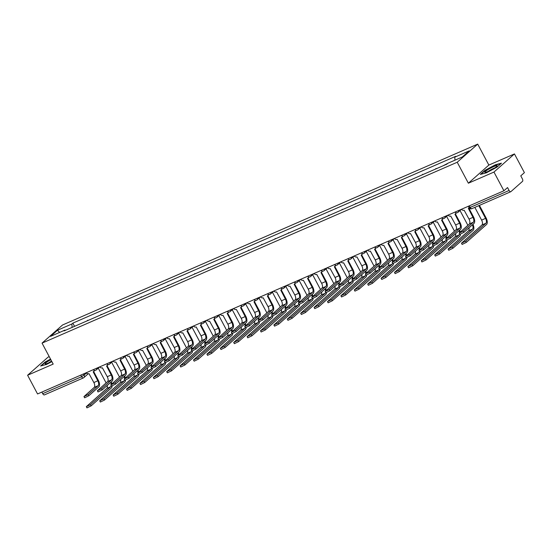 <?xml version="1.0" encoding="UTF-8"?>
<svg xmlns="http://www.w3.org/2000/svg" width="552" height="552" viewBox="0 0 552 552"><rect width="100%" height="100%" fill="white"/><g stroke="black" fill="none" stroke-linecap="round" stroke-linejoin="round"><path stroke-width="0.83" d="M49.218 356.62L48.086 357.109L27.6 375.243L37.55 393.956L503.914 190.771L493.964 172.058L514.45 153.925L488.858 165.076L477.708 144.113L62.535 324.997L42.049 343.13L457.222 162.247L468.372 183.209L493.964 172.058M514.45 153.925L524.4 172.638L520.771 175.846L522.323 178.758A2.153 1.056 66.5 0 1 522.502 181.367L510.911 191.627A2.153 1.056 66.5 0 1 510.766 191.723L471.863 208.67A2.153 1.056 -113.5 0 1 470.18 207.428L509.089 190.475A2.153 1.056 66.5 0 0 510.766 191.723M27.6 375.243L53.192 364.092L42.049 343.13M44.539 394.811A2.153 1.056 -113.5 0 1 44.401 394.901A2.153 1.056 -113.5 0 1 42.725 393.659L81.627 376.706L86.636 373.048M41.876 392.065L42.725 393.659M509.089 190.475L507.543 187.563L503.914 190.771M447.741 163.385L443.056 165.793M436.308 168.733L429.656 171.631M435.321 169.16L436.149 168.436M422.908 174.57L416.256 177.468M421.928 174.998L422.749 174.273M409.508 180.407L402.856 183.305M408.528 180.835L409.349 180.111M396.108 186.245L389.464 189.143M395.128 186.673L395.95 185.948M382.715 192.082L376.064 194.98M381.729 192.51L382.55 191.785M369.316 197.92L362.664 200.818M368.329 198.347L369.157 197.623M355.916 203.757L349.264 206.655M354.936 204.185L355.757 203.46M342.516 209.594L335.864 212.492M341.536 210.022L342.357 209.298M329.116 215.432L322.471 218.33M328.136 215.86L328.957 215.135M315.723 221.269L309.072 224.167M314.737 221.697L315.565 220.972M302.323 227.107L295.672 230.005M301.344 227.534L302.165 226.81M288.924 232.944L282.272 235.842M287.944 233.372L288.765 232.647M275.524 238.781L268.872 241.679M274.544 239.209L275.365 238.485M262.131 244.619L255.479 247.517M261.144 245.047L261.965 244.322M248.731 250.456L242.08 253.354M247.744 250.884L248.572 250.159M235.331 256.294L228.68 259.192M234.352 256.721L235.173 255.997M221.932 262.131L215.28 265.029M220.952 262.559L221.773 261.834M208.532 267.968L201.88 270.866M207.552 268.396L208.373 267.672M195.139 273.806L188.487 276.704M194.152 274.234L194.973 273.509M181.739 279.643L175.087 282.541M180.752 280.071L181.58 279.346M168.339 285.481L161.688 288.379M167.359 285.908L168.181 285.184M154.94 291.318L148.288 294.216M153.96 291.746L154.781 291.021M141.54 297.155L134.888 300.053M140.56 297.583L141.381 296.859M128.147 302.993L121.495 305.891M127.16 303.421L127.981 302.696M114.747 308.83L108.095 311.728M113.76 309.258L114.588 308.527M101.347 314.668L94.696 317.566M100.367 315.095L101.188 314.364M87.947 320.505L81.296 323.403M86.968 320.933L87.789 320.201M454.972 160.17L454.765 157.168L469.193 150.882L462.307 156.975L447.879 163.261L446.913 164.11L64.032 330.924L64.998 330.075L50.563 336.361L57.449 330.268L71.877 323.983L72.112 327.405M454.765 157.168L455.724 156.313L72.843 323.127L71.877 323.983M477.708 144.113L457.222 162.247M488.858 165.076L468.372 183.209M480.323 174.425L486.333 172.838L496.903 167.201L501.464 163.164L495.461 164.751L484.891 170.382L480.323 174.425M50.536 359.097L45.154 361.967L40.586 366.01L46.589 364.417L51.874 361.601M74.548 326.342L72.843 323.127M65.398 330.331L64.998 330.075M59.637 332.407L57.449 330.268M468.807 208.07L473.492 216.888A5.43 2.663 -113.5 0 1 473.947 223.47L463.928 232.337L459.775 234.358L459.126 233.137L463.28 231.115L473.299 222.249A4.03 1.973 66.5 0 0 472.96 217.357L468.344 208.373A2.153 1.849 -131.5 0 0 469.096 207.697M473.299 222.249L469.352 223.967L459.126 233.137M461.513 209.242A2.153 1.849 -131.5 0 0 464.135 210.208L469.014 219.082A4.03 1.973 66.5 0 1 469.352 223.967M479.426 205.378L486.084 217.909A5.43 2.663 -113.5 0 1 486.54 224.485L466.281 242.425L462.121 244.439L461.472 243.218L465.633 241.196L485.891 223.263A4.03 1.973 66.5 0 0 485.553 218.378L478.784 205.654M474.837 207.373L481.606 220.103A4.03 1.973 66.5 0 1 481.944 224.988L461.472 243.218M455.407 213.907L460.099 222.725A5.43 2.663 -113.5 0 1 460.554 229.308L450.536 238.174L446.375 240.196L445.726 238.975L449.88 236.953L459.899 228.086A4.03 1.973 66.5 0 0 459.561 223.194L454.945 214.21A2.153 1.849 -131.5 0 0 455.931 212.699M459.899 228.086L455.952 229.804L445.726 238.975M456.352 212.789A2.153 1.849 48.5 0 1 455.904 213.465L455.365 213.941M448.114 215.08A2.153 1.849 -131.5 0 0 450.736 216.046L455.614 224.919A4.03 1.973 66.5 0 1 455.952 229.804M442.007 219.744L446.699 228.562A5.43 2.663 -113.5 0 1 447.154 235.145L437.136 244.012L432.975 246.033L432.326 244.812L436.487 242.79L446.506 233.917A4.03 1.973 66.5 0 0 446.168 229.032L441.545 220.048A2.153 1.849 -131.5 0 0 442.531 218.537M446.506 233.917L442.552 235.642L432.326 244.812M442.959 218.626A2.153 1.849 48.5 0 1 442.504 219.303L441.973 219.779M434.714 220.917A2.153 1.849 -131.5 0 0 437.336 221.883L442.214 230.757A4.03 1.973 66.5 0 1 442.552 235.642M428.607 225.582L433.299 234.4A5.43 2.663 -113.5 0 1 433.755 240.982L423.736 249.849L419.575 251.871L418.927 250.642L423.087 248.628L433.106 239.754A4.03 1.973 66.5 0 0 432.768 234.869L428.145 225.885A2.153 1.849 -131.5 0 0 429.132 224.374M433.106 239.754L429.152 241.479L418.927 250.642M429.559 224.464A2.153 1.849 48.5 0 1 429.104 225.14L428.573 225.616M421.321 226.755A2.153 1.849 -131.5 0 0 423.936 227.721L428.814 236.594A4.03 1.973 66.5 0 1 429.152 241.479M497.166 165.697A6.99 0.959 -28 0 0 490.514 168.16A6.99 0.959 -28 0 0 484.828 172.265A6.99 0.959 -28 0 0 485.111 172.369A6.99 0.959 -28 0 0 491.446 169.83A6.99 0.959 -28 0 0 497.097 166A6.99 0.959 -28 0 0 497.166 165.697M494.53 168.036A4.782 0.655 -28 0 0 488.237 171.382M480.958 174.26L485.18 170.52L495.42 165.069L500.981 163.592M50.853 359.697A6.99 0.959 -28 0 0 45.091 363.851A6.99 0.959 -28 0 0 45.374 363.954A6.99 0.959 -28 0 0 51.757 361.381M51.591 361.07A4.782 0.655 -28 0 0 48.5 362.961M41.221 365.838L45.436 362.105L50.66 359.324M472.974 224.326A5.43 2.663 -113.5 0 1 473.147 230.322L452.881 248.262L448.728 250.277L448.072 249.055L452.233 247.034L472.491 229.101A4.03 1.973 66.5 0 0 472.436 224.802M468.938 227.9A4.03 1.973 66.5 0 1 468.544 230.826L448.072 249.055M467.861 225.285L460.002 210.519M460.478 234.248A5.43 2.663 -113.5 0 1 459.747 236.159L439.489 254.099L435.328 256.114L434.679 254.893L438.833 252.871L459.098 234.938A4.03 1.973 66.5 0 0 459.581 233.993M455.545 233.737A4.03 1.973 66.5 0 1 455.145 236.663L434.679 254.893M454.462 231.122L446.609 216.356M459.581 230.163A5.43 2.663 -113.5 0 1 460.237 232.033M459.595 232.599A4.03 1.973 66.5 0 0 459.043 230.639M447.079 240.085A5.43 2.663 -113.5 0 1 446.347 241.997L426.089 259.937L421.928 261.952L421.279 260.73L425.44 258.709L445.699 240.775A4.03 1.973 66.5 0 0 446.182 239.83M442.145 239.575A4.03 1.973 66.5 0 1 441.745 242.5L421.279 260.73M441.062 236.96L433.21 222.194M446.182 236.001A5.43 2.663 -113.5 0 1 446.837 237.871M446.202 238.436A4.03 1.973 66.5 0 0 445.643 236.477M415.207 231.419L419.899 240.237A5.43 2.663 -113.5 0 1 420.355 246.82L410.336 255.686L406.182 257.708L405.527 256.48L409.687 254.465L419.706 245.592A4.03 1.973 66.5 0 0 419.368 240.707L414.745 231.723A2.153 1.849 -131.5 0 0 415.732 230.212M419.706 245.592L415.753 247.317L405.527 256.48M416.16 230.301A2.153 1.849 48.5 0 1 415.704 230.977L415.173 231.454M407.921 232.592A2.153 1.849 -131.5 0 0 410.536 233.558L415.414 242.431A4.03 1.973 66.5 0 1 415.753 247.317M401.815 237.256L406.5 246.075A5.43 2.663 -113.5 0 1 406.955 252.657L396.936 261.524L392.782 263.545L392.134 262.317L396.288 260.302L406.306 251.429A4.03 1.973 66.5 0 0 405.968 246.544L401.352 237.56A2.153 1.849 -131.5 0 0 402.339 236.049M406.306 251.429L402.36 253.154L392.134 262.317M402.76 236.139A2.153 1.849 48.5 0 1 402.304 236.815L401.773 237.291M394.521 238.429A2.153 1.849 -131.5 0 0 397.143 239.395L402.022 248.269A4.03 1.973 66.5 0 1 402.36 253.154M433.679 245.923A5.43 2.663 -113.5 0 1 432.947 247.834L412.689 265.767L408.528 267.789L407.88 266.568L412.04 264.546L432.299 246.613A4.03 1.973 66.5 0 0 432.782 245.668M428.745 245.412A4.03 1.973 66.5 0 1 428.352 248.338L407.88 266.568M427.662 242.797L419.81 228.031M432.782 241.838A5.43 2.663 -113.5 0 1 433.437 243.708M432.802 244.274A4.03 1.973 66.5 0 0 432.244 242.314M420.279 251.76A5.43 2.663 -113.5 0 1 419.548 253.672L399.289 271.605L395.128 273.626L394.48 272.405L398.641 270.383L418.899 252.45A4.03 1.973 66.5 0 0 419.382 251.505M415.346 251.25A4.03 1.973 66.5 0 1 414.952 254.175L394.48 272.405M414.262 248.635L406.41 233.869M419.382 247.675A5.43 2.663 -113.5 0 1 420.037 249.545M419.403 250.111A4.03 1.973 66.5 0 0 418.844 248.152M388.415 243.094L393.107 251.912A5.43 2.663 -113.5 0 1 393.562 258.495L383.543 267.361L379.383 269.383L378.734 268.155L382.895 266.133L392.907 257.267A4.03 1.973 66.5 0 0 392.569 252.381L387.952 243.397A2.153 1.849 -131.5 0 0 388.939 241.886M392.907 257.267L388.96 258.991L378.734 268.155M389.36 241.976A2.153 1.849 48.5 0 1 388.912 242.652L388.373 243.128M381.121 244.267A2.153 1.849 -131.5 0 0 383.743 245.233L388.622 254.106A4.03 1.973 66.5 0 1 388.96 258.991M375.015 248.931L379.707 257.75A5.43 2.663 -113.5 0 1 380.162 264.332L370.144 273.199L365.983 275.22L365.334 273.992L369.495 271.97L379.514 263.104A4.03 1.973 66.5 0 0 379.176 258.219L374.553 249.235A2.153 1.849 -131.5 0 0 375.539 247.724M379.514 263.104L375.56 264.829L365.334 273.992M375.967 247.813A2.153 1.849 48.5 0 1 375.512 248.49L374.981 248.966M367.722 250.104A2.153 1.849 -131.5 0 0 370.344 251.07L375.222 259.944A4.03 1.973 66.5 0 1 375.56 264.829M361.615 254.769L366.307 263.587A5.43 2.663 -113.5 0 1 366.763 270.169L356.744 279.036L352.583 281.058L351.934 279.829L356.095 277.808L366.114 268.941A4.03 1.973 66.5 0 0 365.776 264.056L361.153 255.072A2.153 1.849 -131.5 0 0 362.14 253.561M366.114 268.941L362.16 270.666L351.934 279.829M362.567 253.651A2.153 1.849 48.5 0 1 362.112 254.327L361.581 254.803M354.329 255.942A2.153 1.849 -131.5 0 0 356.944 256.908L361.822 265.781A4.03 1.973 66.5 0 1 362.16 270.666M348.222 260.606L352.907 269.424A5.43 2.663 -113.5 0 1 353.363 276L343.344 284.873L339.19 286.895L338.535 285.667L342.695 283.645L352.714 274.779A4.03 1.973 66.5 0 0 352.376 269.893L347.753 260.91A2.153 1.849 -131.5 0 0 348.74 259.399M352.714 274.779L348.76 276.504L338.535 285.667M349.168 259.488A2.153 1.849 48.5 0 1 348.712 260.164L348.181 260.641M340.929 261.779A2.153 1.849 -131.5 0 0 343.544 262.745L348.422 271.618A4.03 1.973 66.5 0 1 348.76 276.504M334.822 266.443L339.508 275.262A5.43 2.663 -113.5 0 1 339.963 281.837L329.951 290.711L325.79 292.732L325.142 291.504L329.296 289.483L339.314 280.616A4.03 1.973 66.5 0 0 338.976 275.731L334.36 266.747A2.153 1.849 -131.5 0 0 335.347 265.236M339.314 280.616L335.368 282.341L325.142 291.504M335.768 265.326A2.153 1.849 48.5 0 1 335.312 266.002L334.781 266.478M327.529 267.616A2.153 1.849 -131.5 0 0 330.151 268.576L335.029 277.456A4.03 1.973 66.5 0 1 335.368 282.341M321.423 272.281L326.115 281.099A5.43 2.663 -113.5 0 1 326.57 287.675L316.551 296.548L312.391 298.563L311.742 297.342L315.903 295.32L325.915 286.453A4.03 1.973 66.5 0 0 325.577 281.568L320.96 272.584A2.153 1.849 -131.5 0 0 321.947 271.073M325.915 286.453L321.968 288.178L311.742 297.342M322.368 271.163A2.153 1.849 48.5 0 1 321.919 271.839L321.381 272.315M314.129 273.454A2.153 1.849 -131.5 0 0 316.751 274.413L321.63 283.293A4.03 1.973 66.5 0 1 321.968 288.178M308.023 278.118L312.715 286.936A5.43 2.663 -113.5 0 1 313.17 293.512L303.151 302.386L298.991 304.4L298.342 303.179L302.503 301.157L312.522 292.291A4.03 1.973 66.5 0 0 312.184 287.406L307.561 278.422A2.153 1.849 -131.5 0 0 308.547 276.911M312.522 292.291L308.568 294.016L298.342 303.179M308.975 277A2.153 1.849 48.5 0 1 308.52 277.677L307.988 278.153M300.736 279.291A2.153 1.849 -131.5 0 0 303.352 280.25L308.23 289.131A4.03 1.973 66.5 0 1 308.568 294.016M294.623 283.956L299.315 292.774A5.43 2.663 -113.5 0 1 299.77 299.35L289.752 308.223L285.598 310.238L284.942 309.017L289.103 306.995L299.122 298.128A4.03 1.973 66.5 0 0 298.784 293.243L294.161 284.259A2.153 1.849 -131.5 0 0 295.147 282.748M299.122 298.128L295.168 299.853L284.942 309.017M295.575 282.838A2.153 1.849 48.5 0 1 295.12 283.514L294.589 283.99M287.337 285.129A2.153 1.849 -131.5 0 0 289.952 286.088L294.83 294.968A4.03 1.973 66.5 0 1 295.168 299.853M406.886 257.598A5.43 2.663 -113.5 0 1 406.155 259.509L385.889 277.442L381.736 279.464L381.087 278.243L385.241 276.221L405.499 258.288A4.03 1.973 66.5 0 0 405.989 257.342M401.946 257.087A4.03 1.973 66.5 0 1 401.552 260.013L381.087 278.243M400.869 254.472L393.017 239.706M405.982 253.513A5.43 2.663 -113.5 0 1 406.645 255.383M406.003 255.949A4.03 1.973 66.5 0 0 405.444 253.989M393.486 263.428A5.43 2.663 -113.5 0 1 392.755 265.346L372.496 283.279L368.336 285.301L367.687 284.08L371.841 282.058L392.106 264.125A4.03 1.973 66.5 0 0 392.589 263.18M388.553 262.924A4.03 1.973 66.5 0 1 388.153 265.85L367.687 284.08M387.469 260.309L379.617 245.543M392.589 259.35A5.43 2.663 -113.5 0 1 393.245 261.22M392.603 261.786A4.03 1.973 66.5 0 0 392.051 259.826M380.087 269.266A5.43 2.663 -113.5 0 1 379.355 271.184L359.097 289.117L354.936 291.139L354.287 289.917L358.448 287.896L378.707 269.962A4.03 1.973 66.5 0 0 379.189 269.017M375.153 268.762A4.03 1.973 66.5 0 1 374.753 271.688L354.287 289.917M374.07 266.147L366.217 251.381M379.189 265.188A5.43 2.663 -113.5 0 1 379.845 267.058M379.21 267.623A4.03 1.973 66.5 0 0 378.651 265.664M366.687 275.103A5.43 2.663 -113.5 0 1 365.955 277.021L345.697 294.954L341.536 296.976L340.888 295.755L345.048 293.733L365.307 275.8A4.03 1.973 66.5 0 0 365.79 274.855M361.753 274.599A4.03 1.973 66.5 0 1 361.36 277.525L340.888 295.755M360.67 271.984L352.818 257.218M365.79 271.025A5.43 2.663 -113.5 0 1 366.445 272.895M365.81 273.461A4.03 1.973 66.5 0 0 365.251 271.501M353.287 280.94A5.43 2.663 -113.5 0 1 352.562 282.859L332.297 300.792L328.143 302.813L327.488 301.592L331.648 299.57L351.907 281.637A4.03 1.973 66.5 0 0 352.39 280.692M348.353 280.437A4.03 1.973 66.5 0 1 347.96 283.362L327.488 301.592M347.27 277.822L339.418 263.056M352.39 276.862A5.43 2.663 -113.5 0 1 353.045 278.732M352.411 279.298A4.03 1.973 66.5 0 0 351.852 277.339M339.894 286.778A5.43 2.663 -113.5 0 1 339.163 288.696L318.897 306.629L314.743 308.651L314.095 307.429L318.249 305.408L338.514 287.475A4.03 1.973 66.5 0 0 338.997 286.529M334.96 286.274A4.03 1.973 66.5 0 1 334.56 289.2L314.095 307.429M333.877 283.659L326.025 268.893M338.99 282.7A5.43 2.663 -113.5 0 1 339.652 284.57M339.011 285.136A4.03 1.973 66.5 0 0 338.452 283.176M326.494 292.615A5.43 2.663 -113.5 0 1 325.763 294.533L305.504 312.466L301.344 314.488L300.695 313.267L304.849 311.245L325.114 293.312A4.03 1.973 66.5 0 0 325.597 292.367M321.561 292.111A4.03 1.973 66.5 0 1 321.16 295.037L300.695 313.267M320.477 289.496L312.625 274.73M325.597 288.537A5.43 2.663 -113.5 0 1 326.253 290.407M325.611 290.973A4.03 1.973 66.5 0 0 325.059 289.013M313.094 298.453A5.43 2.663 -113.5 0 1 312.363 300.371L292.105 318.304L287.944 320.326L287.295 319.104L291.456 317.083L311.714 299.149A4.03 1.973 66.5 0 0 312.197 298.204M308.161 297.949A4.03 1.973 66.5 0 1 307.761 300.875L287.295 319.104M307.078 295.334L299.225 280.568M312.197 294.375A5.43 2.663 -113.5 0 1 312.853 296.245M312.218 296.81A4.03 1.973 66.5 0 0 311.659 294.851M281.23 289.793L285.915 298.611A5.43 2.663 -113.5 0 1 286.371 305.187L276.352 314.053L272.198 316.075L271.549 314.854L275.703 312.832L285.722 303.966A4.03 1.973 66.5 0 0 285.384 299.08L280.761 290.097A2.153 1.849 -131.5 0 0 281.748 288.586M285.722 303.966L281.768 305.691L271.549 314.854M282.175 288.675A2.153 1.849 48.5 0 1 281.72 289.351L281.189 289.821M273.937 290.966A2.153 1.849 -131.5 0 0 276.559 291.925L281.43 300.805A4.03 1.973 66.5 0 1 281.768 305.691M267.83 295.63L272.515 304.449A5.43 2.663 -113.5 0 1 272.971 311.024L262.959 319.891L258.798 321.913L258.15 320.691L262.303 318.67L272.322 309.803A4.03 1.973 66.5 0 0 271.984 304.918L267.368 295.934A2.153 1.849 -131.5 0 0 268.355 294.423M272.322 309.803L268.375 311.528L258.15 320.691M268.776 294.513A2.153 1.849 48.5 0 1 268.32 295.189L267.789 295.658M260.537 296.803A2.153 1.849 -131.5 0 0 263.159 297.763L268.037 306.643A4.03 1.973 66.5 0 1 268.375 311.528M254.431 301.468L259.123 310.286A5.43 2.663 -113.5 0 1 259.578 316.862L249.559 325.728L245.398 327.75L244.75 326.529L248.911 324.507L258.922 315.64A4.03 1.973 66.5 0 0 258.584 310.755L253.968 301.772A2.153 1.849 -131.5 0 0 254.955 300.26M258.922 315.64L254.976 317.365L244.75 326.529M255.383 300.35A2.153 1.849 48.5 0 1 254.927 301.026L254.389 301.495M247.137 302.641A2.153 1.849 -131.5 0 0 249.759 303.6L254.638 312.48A4.03 1.973 66.5 0 1 254.976 317.365M241.031 307.305L245.723 316.123A5.43 2.663 -113.5 0 1 246.178 322.699L236.159 331.566L231.999 333.587L231.35 332.366L235.511 330.344L245.53 321.478A4.03 1.973 66.5 0 0 245.191 316.593L240.568 307.609A2.153 1.849 -131.5 0 0 241.555 306.098M245.53 321.478L241.576 323.203L231.35 332.366M241.983 306.188A2.153 1.849 48.5 0 1 241.528 306.864L240.996 307.333M233.744 308.478A2.153 1.849 -131.5 0 0 236.359 309.437L241.238 318.318A4.03 1.973 66.5 0 1 241.576 323.203M227.631 313.143L232.323 321.961A5.43 2.663 -113.5 0 1 232.778 328.537L222.76 337.403L218.606 339.425L217.95 338.203L222.111 336.182L232.13 327.315A4.03 1.973 66.5 0 0 231.792 322.43L227.169 313.446A2.153 1.849 -131.5 0 0 228.155 311.935M232.13 327.315L228.176 329.04L217.95 338.203M228.583 312.025A2.153 1.849 48.5 0 1 228.128 312.701L227.596 313.17M220.345 314.316A2.153 1.849 -131.5 0 0 222.96 315.275L227.838 324.155A4.03 1.973 66.5 0 1 228.176 329.04M214.238 318.98L218.923 327.798A5.43 2.663 -113.5 0 1 219.379 334.374L209.36 343.24L205.206 345.262L204.557 344.041L208.711 342.019L218.73 333.153A4.03 1.973 66.5 0 0 218.392 328.267L213.769 319.284A2.153 1.849 -131.5 0 0 214.756 317.773M218.73 333.153L214.776 334.878L204.557 344.041M215.183 317.862A2.153 1.849 48.5 0 1 214.728 318.538L214.197 319.008M206.945 320.153A2.153 1.849 -131.5 0 0 209.567 321.112L214.438 329.992A4.03 1.973 66.5 0 1 214.776 334.878M200.838 324.817L205.523 333.636A5.43 2.663 -113.5 0 1 205.979 340.211L195.967 349.078L191.806 351.1L191.158 349.878L195.311 347.857L205.33 338.99A4.03 1.973 66.5 0 0 204.992 334.105L200.376 325.121A2.153 1.849 -131.5 0 0 201.363 323.603M205.33 338.99L201.383 340.715L191.158 349.878M201.784 323.7A2.153 1.849 48.5 0 1 201.328 324.376L200.797 324.845M193.545 325.99A2.153 1.849 -131.5 0 0 196.167 326.95L201.045 335.83A4.03 1.973 66.5 0 1 201.383 340.715M187.438 330.655L192.13 339.473A5.43 2.663 -113.5 0 1 192.586 346.049L182.567 354.915L178.406 356.937L177.758 355.716L181.918 353.694L191.93 344.827A4.03 1.973 66.5 0 0 191.592 339.942L186.976 330.958A2.153 1.849 -131.5 0 0 187.963 329.44M191.93 344.827L187.984 346.552L177.758 355.716M188.391 329.537A2.153 1.849 48.5 0 1 187.935 330.213L187.404 330.682M180.145 331.828A2.153 1.849 -131.5 0 0 182.767 332.787L187.645 341.667A4.03 1.973 66.5 0 1 187.984 346.552M174.039 336.492L178.731 345.31A5.43 2.663 -113.5 0 1 179.186 351.886L169.167 360.753L165.007 362.774L164.358 361.553L168.519 359.531L178.537 350.665A4.03 1.973 66.5 0 0 178.199 345.78L173.576 336.796A2.153 1.849 -131.5 0 0 174.563 335.278M178.537 350.665L174.584 352.39L164.358 361.553M174.991 335.374A2.153 1.849 48.5 0 1 174.535 336.051L174.004 336.52M166.752 337.665A2.153 1.849 -131.5 0 0 169.367 338.624L174.246 347.505A4.03 1.973 66.5 0 1 174.584 352.39M160.639 342.323L165.331 351.148A5.43 2.663 -113.5 0 1 165.786 357.724L155.767 366.59L151.614 368.612L150.958 367.391L155.119 365.369L165.138 356.502A4.03 1.973 66.5 0 0 164.8 351.617L160.177 342.633A2.153 1.849 -131.5 0 0 161.163 341.115M165.138 356.502L161.184 358.227L150.958 367.391M161.591 341.212A2.153 1.849 48.5 0 1 161.136 341.888L160.604 342.357M153.352 343.503A2.153 1.849 -131.5 0 0 155.968 344.462L160.846 353.342A4.03 1.973 66.5 0 1 161.184 358.227M147.246 348.16L151.931 356.985A5.43 2.663 -113.5 0 1 152.386 363.561L142.368 372.427L138.214 374.449L137.565 373.228L141.719 371.206L151.738 362.34A4.03 1.973 66.5 0 0 151.4 357.454L146.784 348.471A2.153 1.849 -131.5 0 0 147.77 346.953M151.738 362.34L147.791 364.065L137.565 373.228M148.191 347.049A2.153 1.849 48.5 0 1 147.736 347.725L147.205 348.195M139.953 349.34A2.153 1.849 -131.5 0 0 142.575 350.299L147.453 359.179A4.03 1.973 66.5 0 1 147.791 364.065M133.846 353.998L138.538 362.823A5.43 2.663 -113.5 0 1 138.987 369.398L128.975 378.265L124.814 380.287L124.165 379.065L128.319 377.044L138.338 368.177A4.03 1.973 66.5 0 0 138 363.292L133.384 354.308A2.153 1.849 -131.5 0 0 134.371 352.79M138.338 368.177L134.391 369.902L124.165 379.065M134.791 352.887A2.153 1.849 48.5 0 1 134.343 353.563L133.805 354.032M126.553 355.177A2.153 1.849 -131.5 0 0 129.175 356.137L134.053 365.017A4.03 1.973 66.5 0 1 134.391 369.902M120.446 359.835L125.138 368.66A5.43 2.663 -113.5 0 1 125.594 375.236L115.575 384.102L111.414 386.124L110.766 384.903L114.926 382.881L124.945 374.014A4.03 1.973 66.5 0 0 124.607 369.129L119.984 360.139A2.153 1.849 -131.5 0 0 120.971 358.627M124.945 374.014L120.991 375.739L110.766 384.903M121.399 358.724A2.153 1.849 48.5 0 1 120.943 359.4L120.412 359.869M113.153 361.015A2.153 1.849 -131.5 0 0 115.775 361.974L120.653 370.847A4.03 1.973 66.5 0 1 120.991 375.739M107.047 365.672L111.739 374.497A5.43 2.663 -113.5 0 1 112.194 381.073L102.175 389.94L98.014 391.961L97.366 390.74L101.527 388.718L111.545 379.852A4.03 1.973 66.5 0 0 111.207 374.967L106.584 365.976A2.153 1.849 -131.5 0 0 107.571 364.465M111.545 379.852L107.592 381.577L97.366 390.74M107.999 364.561A2.153 1.849 48.5 0 1 107.543 365.238L107.012 365.707M99.76 366.852A2.153 1.849 -131.5 0 0 102.375 367.811L107.254 376.685A4.03 1.973 66.5 0 1 107.592 381.577M93.647 371.51L98.339 380.335A5.43 2.663 -113.5 0 1 98.794 386.911L88.775 395.777L84.622 397.799L83.966 396.577L88.127 394.556L98.146 385.689A4.03 1.973 66.5 0 0 97.807 380.804L93.184 371.813A2.153 1.849 -131.5 0 0 94.171 370.302M98.146 385.689L94.192 387.414L83.966 396.577M94.599 370.399A2.153 1.849 48.5 0 1 94.144 371.075L93.612 371.544M86.36 372.69A2.153 1.849 -131.5 0 0 88.975 373.649L93.854 382.522A4.03 1.973 66.5 0 1 94.192 387.414M299.695 304.29A5.43 2.663 -113.5 0 1 298.963 306.208L278.705 324.141L274.544 326.163L273.895 324.942L278.056 322.92L298.315 304.987A4.03 1.973 66.5 0 0 298.798 304.042M294.761 303.786A4.03 1.973 66.5 0 1 294.368 306.712L273.895 324.942M293.678 301.171L285.826 286.398M298.798 300.212A5.43 2.663 -113.5 0 1 299.453 302.082M298.818 302.648A4.03 1.973 66.5 0 0 298.259 300.688M286.295 310.127A5.43 2.663 -113.5 0 1 285.57 312.046L265.305 329.979L261.151 332L260.496 330.779L264.656 328.757L284.915 310.824A4.03 1.973 66.5 0 0 285.398 309.879M281.361 309.624A4.03 1.973 66.5 0 1 280.968 312.549L260.496 330.779M280.278 307.009L272.426 292.236M285.398 306.049A5.43 2.663 -113.5 0 1 286.053 307.919M285.418 308.485A4.03 1.973 66.5 0 0 284.86 306.526M272.902 315.965A5.43 2.663 -113.5 0 1 272.17 317.883L251.905 335.816L247.751 337.838L247.103 336.616L251.257 334.595L271.522 316.662A4.03 1.973 66.5 0 0 272.005 315.716M267.968 315.461A4.03 1.973 66.5 0 1 267.568 318.387L247.103 336.616M266.885 312.846L259.033 298.073M271.998 311.887A5.43 2.663 -113.5 0 1 272.66 313.757M272.019 314.323A4.03 1.973 66.5 0 0 271.467 312.363M259.502 321.802A5.43 2.663 -113.5 0 1 258.771 323.72L238.512 341.653L234.352 343.675L233.703 342.454L237.857 340.432L258.122 322.499A4.03 1.973 66.5 0 0 258.605 321.554M254.569 321.298A4.03 1.973 66.5 0 1 254.168 324.224L233.703 342.454M253.485 318.683L245.633 303.91M258.605 317.724A5.43 2.663 -113.5 0 1 259.261 319.594M258.626 320.16A4.03 1.973 66.5 0 0 258.067 318.2M246.102 327.64A5.43 2.663 -113.5 0 1 245.371 329.558L225.112 347.491L220.952 349.513L220.303 348.291L224.464 346.27L244.722 328.337A4.03 1.973 66.5 0 0 245.205 327.384M241.169 327.136A4.03 1.973 66.5 0 1 240.769 330.061L220.303 348.291M240.085 324.521L232.233 309.748M245.205 323.562A5.43 2.663 -113.5 0 1 245.861 325.432M245.226 325.997A4.03 1.973 66.5 0 0 244.667 324.038M232.702 333.477A5.43 2.663 -113.5 0 1 231.971 335.395L211.713 353.328L207.552 355.35L206.903 354.129L211.064 352.107L231.322 334.174A4.03 1.973 66.5 0 0 231.805 333.222M227.769 332.973A4.03 1.973 66.5 0 1 227.376 335.892L206.903 354.129M226.686 330.358L218.833 315.585M231.805 329.399A5.43 2.663 -113.5 0 1 232.461 331.269M231.826 331.828A4.03 1.973 66.5 0 0 231.267 329.875M219.303 339.314A5.43 2.663 -113.5 0 1 218.578 341.233L198.313 359.166L194.159 361.187L193.504 359.966L197.664 357.944L217.923 340.011A4.03 1.973 66.5 0 0 218.406 339.059M214.369 338.811A4.03 1.973 66.5 0 1 213.976 341.729L193.504 359.966M213.293 336.196L205.434 321.423M218.406 335.236A5.43 2.663 -113.5 0 1 219.068 337.106M218.426 337.665A4.03 1.973 66.5 0 0 217.867 335.713M205.91 345.152A5.43 2.663 -113.5 0 1 205.178 347.07L184.913 365.003L180.759 367.025L180.111 365.803L184.264 363.782L204.53 345.849A4.03 1.973 66.5 0 0 205.013 344.897M200.976 344.648A4.03 1.973 66.5 0 1 200.576 347.567L180.111 365.803M199.893 342.033L192.041 327.26M205.013 341.074A5.43 2.663 -113.5 0 1 205.668 342.944M205.027 343.503A4.03 1.973 66.5 0 0 204.475 341.55M192.51 350.989A5.43 2.663 -113.5 0 1 191.779 352.907L171.52 370.841L167.359 372.862L166.711 371.641L170.865 369.619L191.13 351.686A4.03 1.973 66.5 0 0 191.613 350.734M187.577 350.485A4.03 1.973 66.5 0 1 187.176 353.404L166.711 371.641M186.493 347.87L178.641 333.097M191.613 346.911A5.43 2.663 -113.5 0 1 192.268 348.781M191.634 349.34A4.03 1.973 66.5 0 0 191.075 347.387M179.11 356.827A5.43 2.663 -113.5 0 1 178.379 358.745L158.12 376.678L153.96 378.7L153.311 377.478L157.472 375.457L177.73 357.523A4.03 1.973 66.5 0 0 178.213 356.571M174.177 356.323A4.03 1.973 66.5 0 1 173.776 359.242L153.311 377.478M173.093 353.708L165.241 338.935M178.213 352.749A5.43 2.663 -113.5 0 1 178.869 354.619M178.234 355.177A4.03 1.973 66.5 0 0 177.675 353.225M165.71 362.664A5.43 2.663 -113.5 0 1 164.979 364.582L144.721 382.515L140.56 384.537L139.911 383.316L144.072 381.294L164.33 363.361A4.03 1.973 66.5 0 0 164.813 362.409M160.777 362.16A4.03 1.973 66.5 0 1 160.384 365.079L139.911 383.316M159.694 359.545L151.841 344.772M164.813 358.586A5.43 2.663 -113.5 0 1 165.469 360.456M164.834 361.015A4.03 1.973 66.5 0 0 164.275 359.062M152.317 368.501A5.43 2.663 -113.5 0 1 151.586 370.42L131.321 388.353L127.167 390.374L126.511 389.153L130.672 387.131L150.931 369.198A4.03 1.973 66.5 0 0 151.414 368.246M147.377 367.998A4.03 1.973 66.5 0 1 146.984 370.916L126.511 389.153M146.301 365.383L138.442 350.61M151.414 364.423A5.43 2.663 -113.5 0 1 152.076 366.293M151.434 366.852A4.03 1.973 66.5 0 0 150.875 364.9M138.918 374.339A5.43 2.663 -113.5 0 1 138.186 376.257L117.921 394.19L113.767 396.212L113.119 394.99L117.272 392.969L137.538 375.036A4.03 1.973 66.5 0 0 138.021 374.083M133.984 373.835A4.03 1.973 66.5 0 1 133.584 376.754L113.119 394.99M132.901 371.22L125.049 356.447M138.021 370.261A5.43 2.663 -113.5 0 1 138.676 372.131M138.035 372.69A4.03 1.973 66.5 0 0 137.482 370.737M125.518 380.176A5.43 2.663 -113.5 0 1 124.786 382.094L104.528 400.027L100.367 402.049L99.719 400.828L103.879 398.806L124.138 380.873A4.03 1.973 66.5 0 0 124.621 379.921M120.584 379.672A4.03 1.973 66.5 0 1 120.184 382.591L99.719 400.828M119.501 377.057L111.649 362.284M124.621 376.098A5.43 2.663 -113.5 0 1 125.276 377.968M124.642 378.527A4.03 1.973 66.5 0 0 124.083 376.574M112.118 386.014A5.43 2.663 -113.5 0 1 111.387 387.932L91.128 405.865L86.968 407.887L86.319 406.665L90.48 404.644L110.738 386.711A4.03 1.973 66.5 0 0 111.221 385.758M107.185 385.51A4.03 1.973 66.5 0 1 106.784 388.429L86.319 406.665M106.101 382.895L98.249 368.122M111.221 381.936A5.43 2.663 -113.5 0 1 111.877 383.806M111.242 384.364A4.03 1.973 66.5 0 0 110.683 382.412M83.483 373.939L84.166 375.236A2.153 1.849 -131.5 0 1 83.449 377.865A2.153 1.056 -113.5 0 1 83.311 377.954A2.153 1.056 -113.5 0 1 81.627 376.706L80.785 375.118M458.546 210.533A2.153 1.849 48.5 0 1 457.601 212.534M445.147 216.37A2.153 1.849 48.5 0 1 444.208 218.371M431.754 222.208A2.153 1.849 48.5 0 1 430.808 224.209M418.354 228.045A2.153 1.849 48.5 0 1 417.409 230.046M404.954 233.882A2.153 1.849 48.5 0 1 404.009 235.883M391.554 239.72A2.153 1.849 48.5 0 1 390.609 241.721M378.161 245.557A2.153 1.849 48.5 0 1 377.216 247.558M364.762 251.395A2.153 1.849 48.5 0 1 363.816 253.396M351.362 257.232A2.153 1.849 48.5 0 1 350.416 259.233M337.962 263.069A2.153 1.849 48.5 0 1 337.017 265.07M324.562 268.907A2.153 1.849 48.5 0 1 323.617 270.908M311.169 274.744A2.153 1.849 48.5 0 1 310.224 276.745M297.769 280.582A2.153 1.849 48.5 0 1 296.824 282.583M284.37 286.419A2.153 1.849 48.5 0 1 283.424 288.42M270.97 292.256A2.153 1.849 48.5 0 1 270.025 294.257M257.57 298.094A2.153 1.849 48.5 0 1 256.632 300.095M244.177 303.931A2.153 1.849 48.5 0 1 243.232 305.932M230.777 309.769A2.153 1.849 48.5 0 1 229.832 311.77M217.378 315.606A2.153 1.849 48.5 0 1 216.432 317.607M203.978 321.443A2.153 1.849 48.5 0 1 203.032 323.444M190.578 327.281A2.153 1.849 48.5 0 1 189.64 329.282M177.185 333.118A2.153 1.849 48.5 0 1 176.24 335.119M163.785 338.956A2.153 1.849 48.5 0 1 162.84 340.957M150.385 344.793A2.153 1.849 48.5 0 1 149.44 346.794M136.986 350.63A2.153 1.849 48.5 0 1 136.04 352.631M123.586 356.468A2.153 1.849 48.5 0 1 122.647 358.469M110.193 362.305A2.153 1.849 48.5 0 1 109.248 364.306M96.793 368.143A2.153 1.849 48.5 0 1 95.848 370.144M468.337 206.269L469.103 207.711L470.18 207.428L469.338 205.834M472.001 208.58A2.153 1.056 -113.5 0 1 471.863 208.67A2.153 2.153 0 0 1 469.103 207.711M463.28 231.115L463.928 232.337M472.96 217.357L469.014 219.082M465.633 241.196L466.281 242.425M481.606 220.103L485.553 218.378M481.944 224.988L485.891 223.263M449.88 236.953L450.536 238.174M459.561 223.194L455.614 224.919M436.487 242.79L437.136 244.012M446.168 229.032L442.214 230.757M423.087 248.628L423.736 249.849M432.768 234.869L428.814 236.594M452.233 247.034L452.881 248.262M468.544 230.826L472.491 229.101M438.833 252.871L439.489 254.099M455.145 236.663L459.098 234.938M425.44 258.709L426.089 259.937M441.745 242.5L445.699 240.775M409.687 254.465L410.336 255.686M419.368 240.707L415.414 242.431M396.288 260.302L396.936 261.524M405.968 246.544L402.022 248.269M412.04 264.546L412.689 265.767M428.352 248.338L432.299 246.613M398.641 270.383L399.289 271.605M414.952 254.175L418.899 252.45M382.895 266.133L383.543 267.361M392.569 252.381L388.622 254.106M369.495 271.97L370.144 273.199M379.176 258.219L375.222 259.944M356.095 277.808L356.744 279.036M365.776 264.056L361.822 265.781M342.695 283.645L343.344 284.873M352.376 269.893L348.422 271.618M329.296 289.483L329.951 290.711M338.976 275.731L335.029 277.456M315.903 295.32L316.551 296.548M325.577 281.568L321.63 283.293M302.503 301.157L303.151 302.386M312.184 287.406L308.23 289.131M289.103 306.995L289.752 308.223M298.784 293.243L294.83 294.968M385.241 276.221L385.889 277.442M401.552 260.013L405.499 258.288M371.841 282.058L372.496 283.279M388.153 265.85L392.106 264.125M358.448 287.896L359.097 289.117M374.753 271.688L378.707 269.962M345.048 293.733L345.697 294.954M361.36 277.525L365.307 275.8M331.648 299.57L332.297 300.792M347.96 283.362L351.907 281.637M318.249 305.408L318.897 306.629M334.56 289.2L338.514 287.475M304.849 311.245L305.504 312.466M321.16 295.037L325.114 293.312M291.456 317.083L292.105 318.304M307.761 300.875L311.714 299.149M275.703 312.832L276.352 314.053M285.384 299.08L281.43 300.805M262.303 318.67L262.959 319.891M271.984 304.918L268.037 306.643M248.911 324.507L249.559 325.728M258.584 310.755L254.638 312.48M235.511 330.344L236.159 331.566M245.191 316.593L241.238 318.318M222.111 336.182L222.76 337.403M231.792 322.43L227.838 324.155M208.711 342.019L209.36 343.24M218.392 328.267L214.438 329.992M195.311 347.857L195.967 349.078M204.992 334.105L201.045 335.83M181.918 353.694L182.567 354.915M191.592 339.942L187.645 341.667M168.519 359.531L169.167 360.753M178.199 345.78L174.246 347.505M155.119 365.369L155.767 366.59M164.8 351.617L160.846 353.342M141.719 371.206L142.368 372.427M151.4 357.454L147.453 359.179M128.319 377.044L128.975 378.265M138 363.292L134.053 365.017M114.926 382.881L115.575 384.102M124.607 369.129L120.653 370.847M101.527 388.718L102.175 389.94M111.207 374.967L107.254 376.685M88.127 394.556L88.775 395.777M97.807 380.804L93.854 382.522M278.056 322.92L278.705 324.141M294.368 306.712L298.315 304.987M264.656 328.757L265.305 329.979M280.968 312.549L284.915 310.824M251.257 334.595L251.905 335.816M267.568 318.387L271.522 316.662M237.857 340.432L238.512 341.653M254.168 324.224L258.122 322.499M224.464 346.27L225.112 347.491M240.769 330.061L244.722 328.337M211.064 352.107L211.713 353.328M227.376 335.892L231.322 334.174M197.664 357.944L198.313 359.166M213.976 341.729L217.923 340.011M184.264 363.782L184.913 365.003M200.576 347.567L204.53 345.849M170.865 369.619L171.52 370.841M187.176 353.404L191.13 351.686M157.472 375.457L158.12 376.678M173.776 359.242L177.73 357.523M144.072 381.294L144.721 382.515M160.384 365.079L164.33 363.361M130.672 387.131L131.321 388.353M146.984 370.916L150.931 369.198M117.272 392.969L117.921 394.19M133.584 376.754L137.538 375.036M103.879 398.806L104.528 400.027M120.184 382.591L124.138 380.873M90.48 404.644L91.128 405.865M106.784 388.429L110.738 386.711M454.993 212.085A2.153 2.153 0 0 0 458.029 212.265L461.382 209.298M441.593 217.923A2.153 2.153 0 0 0 444.629 218.102L447.982 215.135M428.2 223.76A2.153 2.153 0 0 0 431.229 223.939L434.583 220.972M414.8 229.597A2.153 2.153 0 0 0 417.836 229.777L421.183 226.81M401.401 235.435A2.153 2.153 0 0 0 404.437 235.614L407.79 232.647M388.001 241.265A2.153 2.153 0 0 0 391.037 241.452L394.39 238.485M374.608 247.103A2.153 2.153 0 0 0 377.637 247.289L380.99 244.322M361.208 252.94A2.153 2.153 0 0 0 364.237 253.126L367.591 250.159M347.808 258.778A2.153 2.153 0 0 0 350.844 258.964L354.191 255.997M334.408 264.615A2.153 2.153 0 0 0 337.445 264.801L340.798 261.834M321.009 270.452A2.153 2.153 0 0 0 324.045 270.639L327.398 267.672M307.616 276.29A2.153 2.153 0 0 0 310.645 276.476L313.998 273.509M294.216 282.127A2.153 2.153 0 0 0 297.252 282.313L300.598 279.346M280.816 287.965A2.153 2.153 0 0 0 283.852 288.151L287.199 285.184M267.416 293.802A2.153 2.153 0 0 0 270.452 293.988L273.806 291.021M254.017 299.639A2.153 2.153 0 0 0 257.053 299.826L260.406 296.859M240.624 305.477A2.153 2.153 0 0 0 243.653 305.663L247.006 302.696M227.224 311.314A2.153 2.153 0 0 0 230.26 311.5L233.606 308.533M213.824 317.152A2.153 2.153 0 0 0 216.86 317.338L220.207 314.371M200.424 322.989A2.153 2.153 0 0 0 203.46 323.175L206.814 320.208M187.024 328.826A2.153 2.153 0 0 0 190.06 329.013L193.414 326.046M173.632 334.664A2.153 2.153 0 0 0 176.661 334.85L180.014 331.883M160.232 340.501A2.153 2.153 0 0 0 163.268 340.688L166.614 337.72M146.832 346.339A2.153 2.153 0 0 0 149.868 346.525L153.214 343.558M133.432 352.176A2.153 2.153 0 0 0 136.468 352.362L139.822 349.395M120.032 358.013A2.153 2.153 0 0 0 123.068 358.2L126.422 355.233M106.639 363.851A2.153 2.153 0 0 0 109.669 364.037L113.022 361.07M93.24 369.688A2.153 2.153 0 0 0 96.276 369.874L99.622 366.907M88.168 373.794L83.876 377.589A2.153 2.153 0 0 1 83.311 377.954L44.401 394.901M468.765 208.104L469.138 207.773"/></g></svg>
